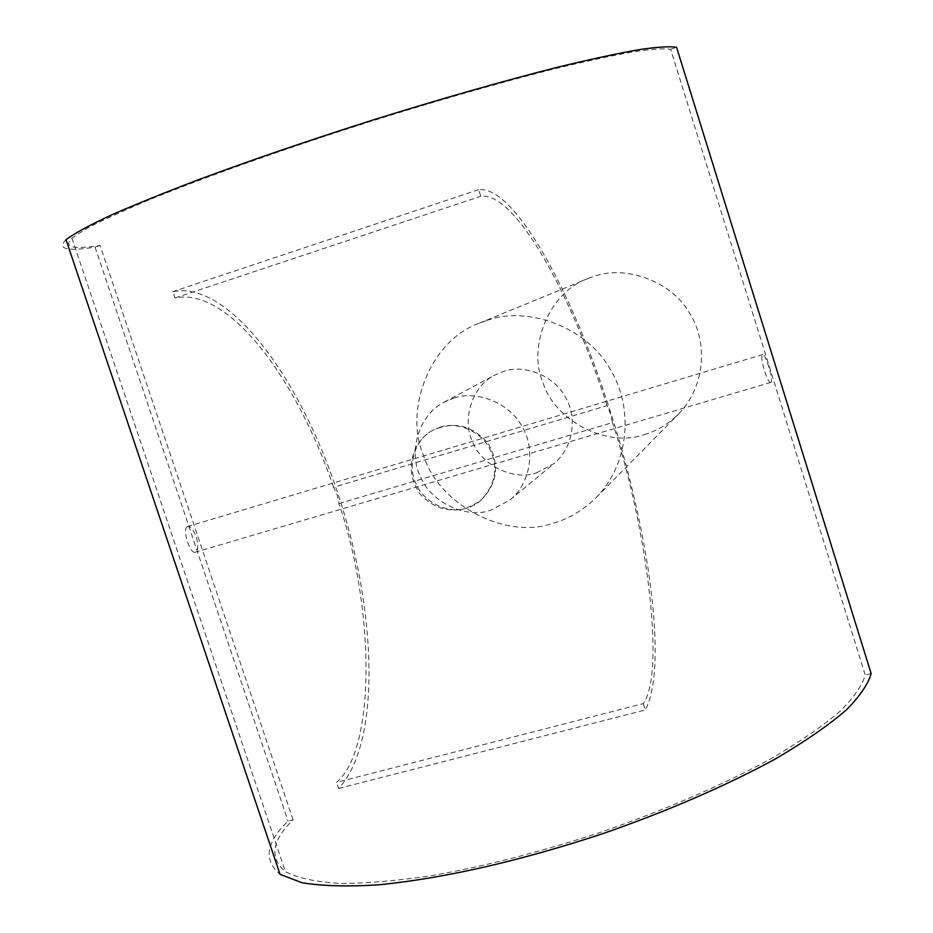 <?xml version="1.0" encoding="UTF-8"?>
<svg xmlns="http://www.w3.org/2000/svg" width="933" height="933" viewBox="0 0 933 933"><rect width="100%" height="100%" fill="white"/><g stroke="black" fill="none" stroke-linecap="round" stroke-linejoin="round"><path stroke-width="0.7" stroke-dasharray="4.67 3.5" d="M453.951 398.088C476.506 389.854 510.503 403.068 522.643 427.606C535.122 448.738 531.355 482.618 509.896 500.053L490.326 510.386C465.73 519.098 429.716 501.872 419.955 475.468C408.339 452.073 418.695 414.544 444.19 402.146L453.951 398.088M536.277 472.949L554.074 463.514C573.597 447.642 577.107 416.993 565.853 397.913C554.925 375.766 524.136 363.905 503.622 371.416L494.747 375.113C471.55 386.39 461.987 420.41 472.46 441.577C481.241 465.462 513.92 480.927 536.277 472.949M487.201 320.346C526.504 305.791 585.971 326.235 609.727 368.512C633.099 405.202 630.731 462.15 596.222 497.522C582.822 510.526 568.244 519.145 552.499 523.413C505.779 539.857 438.708 504.858 423.605 455.607C403.476 410.205 430.241 340.417 479.247 323.215L487.201 320.346M644.085 434.638C656.482 431.174 667.97 424.317 678.536 414.054C705.756 386.145 707.809 341.793 689.72 313.371C671.363 280.611 624.947 264.925 593.959 276.401L587.685 278.675C549.036 292.239 527.343 346.959 542.924 382.448C554.517 420.981 607.278 447.922 644.085 434.638M771.136 382.273L770.786 382.437C767.264 383.533 759.31 356.243 762.541 354.657L762.832 354.528C764.29 354.89 766.261 358.913 768.734 366.587C771.334 375.346 772.127 380.582 771.136 382.273M187.323 526.667C181.923 528.859 189.761 553.899 195.195 552.254L195.848 552.009C198.286 549.992 198.426 544.895 196.268 536.732C193.504 529.781 190.717 526.352 187.883 526.469L187.323 526.667M338.936 503.563L612.503 422.614L610.369 413.657L607.103 405.61L333.559 487.248L337.198 494.84L338.936 503.563C373.83 604.211 376.99 747.904 336.603 782.355L643.257 703.61C665.695 672.6 646.907 527.553 612.503 422.614M293.079 819.862L100.088 245.437C72.529 249.659 63.129 247.198 71.911 238.055L87.714 227.92C104.321 219.313 126.62 209.214 154.586 197.633C215.045 173.456 287.142 148.032 370.891 121.36C435.14 101.23 499.773 82.699 553.409 69.1C586.624 61.053 613.832 55.187 635.011 51.513C652.482 49.052 664.366 48.318 670.664 49.297L865.241 675.084C862.477 684.962 854.348 696.776 840.866 710.526C823.746 725.361 800.514 741.397 771.159 758.646C723.098 784.875 662.803 810.835 600.945 832.178C540.102 852.074 483.877 866.512 432.259 875.516C397.831 880.717 367.031 883.364 339.845 883.469C315.762 881.965 297.615 878.023 285.416 871.655C269.194 857.894 271.748 840.633 293.079 819.862L288.029 821.145C265.963 842.499 263.304 860.238 280.052 874.361M65.986 239.629C56.913 249.053 66.605 251.56 95.061 247.163L288.029 821.145M95.061 247.163L100.088 245.437M670.664 49.297L676.565 47.256M871.154 673.579L865.241 675.084M643.257 703.61L645.298 709.978C668.086 667.387 649.368 533.151 610.893 413.226C573.13 292.997 514.596 185.375 478.664 189.656L480.787 196.292C514.748 191.65 570.215 291.446 607.103 405.61M333.559 487.248C296.461 377.69 227.944 286.629 174.972 297.977L172.85 291.644C228.795 280.238 300.729 378.705 338.108 494.303C376.675 609.447 381.644 742.295 338.632 788.443L336.603 782.355M478.664 189.656L172.85 291.644M174.972 297.977L480.787 196.292M338.632 788.443L645.298 709.978M440.166 427.197L431.967 430.731C414.019 440.283 407.464 467.001 415.943 483.562C423.29 502.397 449.018 514.375 466.465 508.193L479.562 501.511C497.371 484.612 500.298 465.369 488.321 443.77C472.261 424.97 453.473 420.631 431.967 430.731C427.384 433.122 422.649 437.612 417.739 444.19C408.479 461.077 409.19 477.614 419.885 493.802C433.029 508.135 448.773 512.928 467.141 508.182C473.253 505.721 477.393 503.493 479.562 501.511C495.411 485.743 498.852 468.273 489.872 449.111C481.335 431.198 456.61 421.226 440.166 427.197M509.896 500.053L554.074 463.514M596.222 497.522L678.536 414.054M479.247 323.215L587.685 278.675M444.19 402.146L494.747 375.113M770.786 382.437L195.195 552.254M762.832 354.528L187.883 526.469M71.911 238.055L285.416 871.655"/><path stroke-width="1.4" d="M280.052 874.361L302.07 882.746C322.643 886.117 348.417 886.793 379.381 884.752C445.181 878.105 519.529 861.112 602.415 833.787C665.591 811.955 727.052 785.423 775.941 758.646C805.774 741.059 829.344 724.719 846.663 709.628C860.284 695.633 868.436 683.621 871.154 673.579L676.565 47.256C670.267 46.23 658.278 46.942 640.598 49.402C619.127 53.099 591.51 59.036 557.724 67.199C503.132 81.008 437.204 99.889 371.579 120.439C307.424 140.895 249.822 160.616 198.764 179.602C165.059 192.42 135.74 204.304 110.817 215.243C89.416 225.273 74.477 233.402 65.986 239.629L280.052 874.361"/></g></svg>

